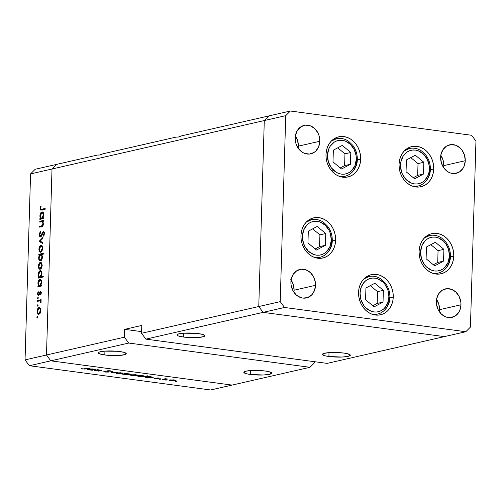 <?xml version="1.0" encoding="UTF-8"?>
<svg xmlns="http://www.w3.org/2000/svg" width="501" height="501" viewBox="0 0 501 501"><rect width="100%" height="100%" fill="white"/><g stroke="black" fill="none" stroke-linecap="round" stroke-linejoin="round"><path stroke-width="0.75" d="M360.664 159.218A20.591 17.166 -102.9 0 1 347.907 176.966A20.591 17.166 -102.9 0 1 325.982 154.577L326.433 150.657L327.529 146.981L329.238 143.687L331.487 140.9L334.186 138.727L337.242 137.255L340.53 136.535L343.924 136.598L347.299 137.437L350.518 139.028L353.462 141.307L356.011 144.182L358.077 147.544L359.574 151.271L360.451 155.21L360.664 159.218L360.213 163.132L359.117 166.808L357.407 170.102L355.159 172.889L352.46 175.062L349.404 176.54L346.116 177.26L342.722 177.197L339.346 176.352L336.127 174.761L333.184 172.488L330.635 169.607L328.568 166.244L327.072 162.518L326.195 158.579L325.982 154.577A20.591 17.166 -102.9 0 1 338.739 136.823A20.591 17.166 -102.9 0 1 360.664 159.218L357.288 159.988L360.664 159.218M433.722 168.994A20.591 17.166 -102.9 0 1 420.959 186.741A20.591 17.166 -102.9 0 1 399.034 164.353L399.485 160.433L400.587 156.757L402.29 153.463L404.539 150.676L407.244 148.503L410.3 147.031L413.588 146.311L416.982 146.373L420.352 147.213L423.57 148.803L426.514 151.083L429.069 153.957L431.136 157.32L432.632 161.046L433.509 164.986L433.722 168.994L433.271 172.908L432.169 176.584L430.465 179.878L428.217 182.665L425.512 184.838L422.462 186.316L419.174 187.036L415.774 186.973L412.404 186.128L409.185 184.537L406.242 182.264L403.687 179.383L401.62 176.02L400.124 172.294L399.253 168.355L399.034 164.353A20.591 17.166 -102.9 0 1 411.797 146.599A20.591 17.166 -102.9 0 1 433.722 168.994L430.34 169.764L433.722 168.994M453.774 256.049A20.591 17.166 -102.9 0 1 441.012 273.803A20.591 17.166 -102.9 0 1 419.087 251.408L419.537 247.494L420.64 243.818L422.349 240.518L424.597 237.731L427.297 235.558L430.353 234.086L433.641 233.366L437.035 233.428L440.404 234.268L443.623 235.858L446.566 238.138L449.121 241.012L451.188 244.382L452.685 248.101L453.562 252.041L453.774 256.049L453.324 259.963L452.228 263.639L450.518 266.933L448.27 269.726L445.564 271.899L442.515 273.371L439.227 274.091L435.832 274.028L432.457 273.183L429.238 271.592L426.295 269.319L423.746 266.438L421.679 263.075L420.176 259.349L419.306 255.41L419.087 251.408A20.591 17.166 -102.9 0 1 431.849 233.654A20.591 17.166 -102.9 0 1 453.774 256.049L450.399 256.819L453.774 256.049M393.247 297.037A20.591 17.166 -102.9 0 1 380.484 314.791A20.591 17.166 -102.9 0 1 358.559 292.396L359.01 288.482L360.113 284.806L361.822 281.512L364.07 278.725L366.77 276.552L369.826 275.074L373.113 274.354L376.508 274.416L379.877 275.262L383.096 276.853L386.039 279.126L388.594 282.007L390.661 285.37L392.158 289.096L393.034 293.035L393.247 297.037L392.797 300.957L391.701 304.633L389.991 307.927L387.743 310.714L385.037 312.887L381.987 314.359L378.7 315.079L375.305 315.016L371.93 314.177L368.711 312.586L365.768 310.307L363.212 307.432L361.152 304.069L359.649 300.343L358.779 296.404L358.559 292.396A20.591 17.166 -102.9 0 1 371.322 274.648A20.591 17.166 -102.9 0 1 393.247 297.037L389.872 297.807L393.247 297.037M335.626 240.236A20.591 17.166 -102.9 0 1 322.863 257.99A20.591 17.166 -102.9 0 1 300.938 235.595L301.389 231.681L302.485 228.005L304.195 224.711L306.443 221.924L309.148 219.751L312.198 218.273L315.486 217.553L318.88 217.616L322.256 218.461L325.475 220.052L328.418 222.325L330.967 225.206L333.033 228.569L334.536 232.295L335.407 236.234L335.626 240.236L335.175 244.156L334.073 247.832L332.363 251.126L330.115 253.913L327.416 256.086L324.36 257.558L321.072 258.278L317.678 258.215L314.309 257.376L311.09 255.786L308.146 253.506L305.591 250.632L303.525 247.269L302.028 243.542L301.151 239.603L300.938 235.595A20.591 17.166 -102.9 0 1 313.701 217.847A20.591 17.166 -102.9 0 1 335.626 240.236L332.244 241.012L335.626 240.236M443.629 167.653A14.61 12.187 77.1 0 0 443.817 165.618L465.26 160.721A14.61 12.187 -102.9 0 1 456.204 173.321A14.61 12.187 -102.9 0 1 440.642 157.427L440.961 154.646L442.953 149.699L446.466 146.179L450.969 144.62L455.772 145.265L460.143 148.008L461.953 150.049L464.483 155.085L465.26 160.721L464.158 166.107L462.949 168.449L459.43 171.968L454.933 173.528L450.13 172.883L447.844 171.755L443.942 168.098L441.412 163.063L440.642 157.427A14.61 12.187 -102.9 0 1 449.698 144.827A14.61 12.187 -102.9 0 1 465.26 160.721L443.817 165.618L443.629 167.653M293.893 292.258A14.61 12.187 77.1 0 0 294.081 290.217L315.524 285.326A14.61 12.187 -102.9 0 1 306.468 297.92A14.61 12.187 -102.9 0 1 290.906 282.032L291.225 279.251L293.217 274.304L296.73 270.784L301.233 269.225L306.036 269.87L310.407 272.613L313.689 277.04L315.367 282.483L315.524 285.326L314.421 290.712L311.616 295.026L307.526 297.619L302.786 298.082L300.393 297.488L296.022 294.738L292.741 290.311L291.056 284.869L290.906 282.032A14.61 12.187 -102.9 0 1 299.961 269.432A14.61 12.187 -102.9 0 1 315.524 285.326L294.081 290.217L293.893 292.258M439.352 311.722A14.61 12.187 77.1 0 0 439.54 309.681L460.983 304.79A14.61 12.187 -102.9 0 1 451.927 317.383A14.61 12.187 -102.9 0 1 436.365 301.496L436.684 298.715L438.676 293.768L442.189 290.248L446.692 288.689L451.495 289.334L455.866 292.077L459.148 296.504L460.826 301.946L460.983 304.79L459.88 310.175L458.672 312.511L455.158 316.037L450.656 317.59L445.852 316.951L441.481 314.202L438.2 309.775L436.521 304.339L436.365 301.496A14.61 12.187 -102.9 0 1 445.42 288.895A14.61 12.187 -102.9 0 1 460.983 304.79L439.54 309.681L439.352 311.722M298.17 148.19A14.61 12.187 77.1 0 0 298.358 146.148L319.801 141.257A14.61 12.187 -102.9 0 1 310.739 153.851A14.61 12.187 -102.9 0 1 295.183 137.963L295.502 135.182L297.494 130.235L301.007 126.715L305.51 125.156L310.313 125.801L314.684 128.544L317.96 132.972L319.024 135.614L319.801 141.257L318.699 146.643L315.893 150.958L313.97 152.504L309.474 154.058L304.671 153.419L302.385 152.291L298.483 148.634L295.953 143.599L295.183 137.963A14.61 12.187 -102.9 0 1 304.239 125.363A14.61 12.187 -102.9 0 1 319.801 141.257L298.358 146.148L298.17 148.19M263.094 312.367L444.356 336.622L465.798 331.731L470.433 327.09L475.95 141.113L471.629 135.276L290.367 111.022L285.733 115.662L280.216 301.64L284.537 307.476L465.798 331.731L327.14 363.382L444.356 336.622L263.094 312.367L284.537 307.476L280.216 301.64L258.773 306.531L263.094 312.367L444.356 336.622L263.094 312.367L258.773 306.531L263.094 312.367L284.537 307.476L465.798 331.731L470.433 327.09L475.95 141.113L471.629 135.276L290.367 111.022L268.924 115.913L264.29 120.553L258.773 306.531L280.216 301.64L285.733 115.662L264.29 120.553L258.773 306.531L141.551 333.29L145.872 339.127L263.094 312.367L145.872 339.127L327.14 363.382L145.872 339.127L141.551 333.29L258.773 306.531L263.094 312.367M440.511 154.947L443.041 159.976L443.817 165.618A14.61 12.187 77.1 0 0 440.83 155.385M295.051 135.483L297.581 140.512L298.358 146.148A14.61 12.187 77.1 0 0 295.371 135.921M436.239 299.016L438.763 304.044L439.54 309.681A14.61 12.187 77.1 0 0 436.553 299.454M290.78 279.545L293.304 284.581L294.081 290.217A14.61 12.187 77.1 0 0 291.094 279.99M285.733 115.662L290.367 111.022L268.924 115.913L264.29 120.553L285.733 115.662M343.899 353.073A13.947 2.292 1.7 0 1 350.337 355.203A13.947 2.292 1.7 0 1 343.066 356.994A13.947 2.292 1.7 0 1 328.894 356.499L329.007 352.635L328.894 356.499L341.995 357.05L348.145 356.361L350.337 355.146L347.826 353.806L343.899 353.073L336.108 352.491L328.412 352.679L323.408 353.581L322.456 354.432L324.967 355.773L328.894 356.499A13.947 2.292 1.7 0 1 322.456 354.376A13.947 2.292 1.7 0 1 329.727 352.585A13.947 2.292 1.7 0 1 343.899 353.073M198.44 333.61A13.947 2.292 1.7 0 1 204.878 335.739A13.947 2.292 1.7 0 1 197.607 337.53A13.947 2.292 1.7 0 1 183.429 337.035L183.548 333.171L183.429 337.035L191.225 337.624L198.922 337.43L203.926 336.534L204.878 335.676L202.366 334.342L196.004 333.334L182.953 333.215L177.949 334.117L176.997 334.969L178.168 335.877L183.429 337.035A13.947 2.292 1.7 0 1 176.997 334.912A13.947 2.292 1.7 0 1 184.268 333.121A13.947 2.292 1.7 0 1 198.44 333.61M119.82 351.558A13.947 2.292 1.7 0 1 126.258 353.687A13.947 2.292 1.7 0 1 118.981 355.478A13.947 2.292 1.7 0 1 104.809 354.984L104.922 351.12L104.809 354.984L112.6 355.572L120.296 355.378L125.3 354.483L126.252 353.625L123.747 352.291L117.384 351.282L104.333 351.163L99.33 352.065L98.378 352.917L99.549 353.825L104.809 354.984A13.947 2.292 1.7 0 1 98.371 352.861A13.947 2.292 1.7 0 1 105.648 351.069A13.947 2.292 1.7 0 1 119.82 351.558M265.279 371.022A13.947 2.292 1.7 0 1 271.717 373.151A13.947 2.292 1.7 0 1 264.44 374.942A13.947 2.292 1.7 0 1 250.268 374.447L250.387 370.583L250.268 374.447L263.376 374.998L269.525 374.31L271.711 373.095L269.206 371.755L265.279 371.022L252.172 370.477L246.029 371.166L243.837 372.381L246.342 373.721L250.268 374.447A13.947 2.292 1.7 0 1 243.83 372.324A13.947 2.292 1.7 0 1 251.107 370.533A13.947 2.292 1.7 0 1 265.279 371.022M56.644 164.378L52.01 169.012L46.493 354.99L50.814 360.833L232.076 385.087L309.987 367.302L314.615 362.661L314.647 361.709L314.615 362.661L309.987 367.302L232.076 385.087L50.814 360.833L128.719 343.047L309.987 367.302L128.719 343.047L124.398 337.204L46.493 354.99L50.814 360.833L128.719 343.047L124.398 337.204L124.63 329.351L141.789 325.431L141.551 333.29L141.789 325.431L124.63 329.351L141.601 331.618L124.63 329.351L124.398 337.204L46.493 354.99L52.01 169.012L46.493 354.99L52.01 169.012L264.29 120.553L258.773 306.531L264.29 120.553L52.01 169.012L30.567 173.91L25.05 359.887L46.493 354.99L25.05 359.887L30.567 173.91L35.202 169.269L56.644 164.378L52.01 169.012L56.644 164.378L35.202 169.269L30.567 173.91L52.01 169.012L56.644 164.378L97.363 155.078L56.644 164.378M268.924 115.913L264.29 120.553L268.924 115.913L181.744 135.815L178.287 137.055L175.983 137.13L103.125 153.763L99.661 155.003L97.363 155.078L99.661 155.003L103.125 153.763L175.983 137.13L178.287 137.055L181.744 135.815L268.924 115.913M39.786 222.087L39.811 221.267L43.468 220.427L43.443 221.254L42.785 221.404L43.368 224.479L42.165 226.49L39.635 227.141L39.66 226.32L42.378 225.519L42.992 223.552L42.184 221.724L39.786 222.087L42.09 221.686L42.986 223.747L42.216 225.638L39.66 226.32L39.635 227.141L41.508 226.715C42.572 226.646 43.218 225.669 43.43 223.784L42.785 221.404L43.443 221.254L43.468 220.427L39.811 221.267L43.443 221.248L39.811 221.267L39.786 222.087M40.594 236.146L41.389 236.253L40.594 236.146L39.798 234.543L40.694 232.339L40.462 231.625L39.285 234.662L40.562 236.967L39.786 236.647L39.354 235.62L39.391 233.748L40.03 232.201L40.462 231.625L40.694 232.339L39.798 234.543L39.986 235.72L40.594 236.146L42.666 232.214L43.681 231.512L44.539 233.09L43.963 235.608L43.625 236.153L43.343 235.483L44.038 233.541L43.9 232.658L43.349 232.376L41.527 236.034L40.562 236.967L42.779 233.097L43.443 232.345L44.439 232.451L42.666 232.214L41.095 235.702L40.449 236.153L41.376 236.278M39.216 241.363L42.967 237.355L42.942 238.244L40.212 241.075L42.81 242.697L42.779 243.586L39.216 241.363L42.779 243.586L42.81 242.697L40.212 241.075L42.942 238.244L42.967 237.355L39.222 241.244L41.069 241.614L39.216 241.363M40.907 245.296L42.303 246.141L42.685 248.69L41.884 251.258L40.331 252.254L39.166 251.064L38.94 248.853L39.535 246.617L40.907 245.296C39.742 245.759 39.078 247.056 38.921 249.197C38.953 251.289 39.548 252.304 40.7 252.235L42.028 251.02L42.704 248.333L42.178 245.922L41.295 245.277M40.399 262.342L41.802 263.182L42.178 265.737L41.376 268.298L39.823 269.3L38.658 268.104L38.433 265.899L39.028 263.658L40.399 262.342C39.235 262.8 38.571 264.102 38.414 266.244C38.445 268.336 39.04 269.344 40.193 269.275L41.52 268.06L42.197 265.38L41.671 262.962L40.794 262.317M40.869 285.345L41.545 285.194L41.52 286.015L37.869 286.848L37.888 286.027L38.521 285.883L37.926 284.073L38.089 281.931L39.172 279.802L40.099 279.351L40.95 279.74L41.696 282.126L40.869 285.345L41.689 282.47C41.652 280.366 41.063 279.333 39.911 279.376C38.746 279.84 38.076 281.149 37.907 283.303L38.521 285.883L37.888 286.027L37.869 286.848L41.52 286.015L41.545 285.194L40.869 285.345M36.899 317.365L37.494 316.526L37.594 317.747L37.13 318.016L36.899 317.515L37.293 318.035L37.732 317.177L37.506 316.532L36.899 317.365L37.694 317.471L36.899 317.365M39.059 307.476L40.462 308.315L40.838 310.87L40.036 313.438L38.489 314.434L37.318 313.244L37.093 311.033L37.688 308.791L39.059 307.476C37.894 307.933 37.231 309.236 37.074 311.378C37.112 313.469 37.7 314.478 38.853 314.409L40.18 313.194L40.857 310.514L40.331 308.096L39.454 307.451M37.249 305.497L37.851 304.652L37.807 306.073L37.249 305.497L37.644 306.161L38.082 305.303L37.857 304.658L37.249 305.497L38.045 305.604L37.249 305.497M37.437 301.308L37.462 300.487L41.12 299.648L41.095 300.475L40.556 300.594L41.076 301.596L40.963 302.836L40.055 300.932L37.437 301.308L39.917 300.888L40.963 302.836L40.556 300.594L41.095 300.475L41.12 299.648L37.462 300.487L41.095 300.468L37.462 300.487L37.437 301.308M37.469 298.089L38.07 297.25L38.026 298.665L37.469 298.089L37.863 298.759L38.301 297.901L38.076 297.256L37.469 298.089L38.264 298.195L37.469 298.089M38.608 294.5L39.335 294.601L38.608 294.5L38.051 293.454L38.477 292.039L38.151 291.569L37.6 293.599L38.057 293.661L37.6 293.599L38.602 295.321L40.468 292.208L41.37 293.029L40.932 292.966L40.512 294.212L41.026 294.281L40.512 294.212L40.813 294.701L41.383 292.866L40.75 291.388L41.383 292.697L40.813 294.701L40.512 294.212L40.932 292.797L40.468 292.208L38.602 295.321L37.65 294.337L37.932 292.008L38.151 291.569L38.477 292.039L38.057 293.674L38.608 294.5L40.475 291.394L38.489 294.507L39.322 294.619M41.095 276.658L43.28 276.157L43.255 276.984L38.126 278.155L38.151 277.329L38.784 277.185L38.182 275.375L38.345 273.233L39.798 270.828L40.543 270.659L41.351 271.216L41.952 273.771L41.095 276.658L41.952 273.771C41.909 271.667 41.32 270.64 40.174 270.678C39.003 271.147 38.339 272.456 38.164 274.611L38.784 277.185L38.151 277.329L38.126 278.155L43.255 276.984L43.28 276.157L41.095 276.658L43.255 276.947L41.095 276.658M39.485 254.959L38.809 255.115L38.834 254.295L43.963 253.124L43.938 253.944L41.802 254.433L42.391 257.689L41.001 260.664L39.723 260.833L38.846 259.493L38.727 257.044L39.485 254.959L38.665 257.84C38.702 259.944 39.297 260.977 40.443 260.927C41.608 260.464 42.278 259.155 42.447 257L41.802 254.433L43.938 253.944L43.963 253.124L38.834 254.295L38.809 255.115L39.485 254.959M42.873 217.879L43.549 217.728L43.524 218.549L39.867 219.382L39.892 218.561L40.525 218.417L39.93 216.607L40.086 214.466L41.176 212.33L42.103 211.885L42.954 212.274L43.693 215.004L42.873 217.879L43.693 215.004C43.656 212.9 43.061 211.867 41.915 211.91C40.75 212.374 40.08 213.683 39.911 215.837L40.525 218.417L39.892 218.561L39.867 219.382L43.524 218.549L43.549 217.728L42.873 217.879M40.581 208.272L41.113 209.33L45.159 208.485L45.134 209.312L40.575 210.051L40.067 208.341L40.713 205.999L41.082 206.399L40.581 208.272L41.082 206.399L40.713 205.999L40.067 208.341L40.882 210.169L45.134 209.312L45.159 208.485L41.833 209.249L45.14 209.299L41.107 209.33L40.581 208.272M29.371 365.724L210.633 389.978L232.076 385.087L50.814 360.833L29.371 365.724L25.05 359.887L29.371 365.724L50.814 360.833L46.493 354.99L50.814 360.833L232.076 385.087L210.633 389.978L29.371 365.724M94.532 370.565L97.482 369.632L101.597 370.371L98.847 371.141L98.146 371.047L100.695 370.408L99.856 370.089L94.532 370.565L99.856 370.089L100.613 370.452L98.146 371.047L100.714 370.715L101.597 370.377L97.482 369.632L94.532 370.565M108.711 372.018L108.059 370.746L109.844 370.771L110.727 371.291L110.74 370.878L110.727 371.291L111.667 371.304L110.427 370.834L107.014 370.978L107.609 371.398L107.627 370.79L107.609 371.398L108.222 371.773L108.241 371.297L108.016 371.917L103.832 371.46L105.116 372.024L108.711 372.018L108.723 371.517L108.398 372.074L105.335 372.055L103.832 371.46L107.915 371.942L108.191 371.723L107.045 370.947L109.619 370.753L111.667 371.304L108.053 370.928L109.036 371.717L108.711 372.018L109.074 371.805M110.997 372.763L111.942 371.567L112.706 371.673L111.942 372.531L117.265 372.281L110.997 372.763L117.265 372.281L111.942 372.531L112.706 371.673L111.942 371.567L110.997 372.763M116.533 372.85C115.543 373.132 115.9 373.408 117.616 373.677L122.457 373.64L122.476 373.013L122.457 373.64L122.97 373.239L116.933 372.775L122.444 373.001L123.014 373.295L122.764 373.552L120.253 373.834L116.601 373.495L115.975 373.157L116.533 372.85L115.975 373.139M131.093 374.798C130.103 375.086 130.46 375.362 132.176 375.625L137.017 375.587L137.036 374.961L137.017 375.587L137.531 375.186L135.959 374.761L131.093 374.798L137.005 374.955L137.575 375.243L137.324 375.5L134.813 375.781L131.162 375.443L130.536 375.105L131.093 374.798L130.536 375.086M145.672 376.739C144.683 377.028 145.046 377.303 146.755 377.572L149.793 377.591L149.16 377.873L149.862 377.967L149.874 377.585L149.862 377.967L153.519 377.134L149.862 377.967L145.747 377.391L145.158 376.934L147.563 376.558L151.189 376.815L152.135 377.19L150.563 376.714L145.108 377.028M175.751 381.455L176.928 381.355L175.519 381.274M169.551 379.946C168.561 380.228 168.918 380.503 170.634 380.766L175.475 380.735L175.494 380.109L175.475 380.735L175.995 380.334L169.952 379.871L175.463 380.096L176.033 380.391L175.788 380.647L173.277 380.929L169.626 380.585L168.994 380.246L169.551 379.946L168.994 380.234M165.612 380.096L166.783 379.996L165.374 379.915M162.211 379.62L165.167 378.687L167.816 379.069L162.211 379.62L167.816 379.069L165.167 378.687L162.211 379.62M159.387 379.263L160.558 379.163L159.149 379.082M157.038 377.929L160.389 378.217L158.003 377.979L157.621 378.117L158.416 378.7L155.892 378.787L154.408 378.418L157.564 378.643L156.757 378.123L157.038 377.929L156.738 378.092L157.564 378.643L154.408 378.418L155.548 378.75L158.285 378.731L158.579 378.568L157.759 378.017L160.389 378.217L157.038 377.929M138.245 375.744C137.249 376.032 137.612 376.314 139.322 376.577L142.365 376.595L141.727 376.877L142.428 376.971L142.441 376.595L142.428 376.971L147.563 375.8L142.428 376.971L138.777 376.495L137.725 375.944L140.136 375.562L143.762 375.819L144.676 376.207L143.129 375.719L137.675 376.032M129.891 374.635L129.909 374.015L129.891 374.635C130.88 374.347 130.517 374.072 128.801 373.802L125.738 373.652L127.88 373.164L127.179 373.07L122.044 374.247L127.179 373.07L127.88 373.164L125.738 373.652L129.352 373.884L130.36 374.209L130.21 374.541L127.11 374.817L123.691 374.385L130.454 374.347M88.032 369.03C87.042 369.312 87.406 369.594 89.115 369.863L92.153 369.876L91.52 370.158L92.222 370.252L92.234 369.876L92.222 370.252L95.879 369.419L92.222 370.252L88.564 369.776L87.518 369.224L89.598 368.855L93.549 369.099L94.501 369.481L92.923 368.999L87.468 369.312M83.185 368.905L89.591 368.091L84.769 369.099L81.325 368.63L82.634 369.018L86.216 368.861L89.591 368.091L83.185 368.905M175.212 380.04L174.774 380.641L175.137 380.322L173.966 380.008C175.256 380.215 175.525 380.422 174.774 380.641L171.079 380.666C169.776 380.466 169.501 380.253 170.252 380.04L173.972 379.852L170.252 380.04M158.291 378.393L158.285 378.731L158.291 378.393M157.239 377.892L157.226 378.336L157.239 377.892M151.427 376.865L151.421 377.234L150.125 376.815C151.465 377.021 151.747 377.234 150.976 377.453L147.231 377.472C145.929 377.272 145.641 377.059 146.373 376.833L150.125 376.658L146.029 377.159L150.976 377.453M145.979 376.683L145.966 377.059L146.373 376.833M144 375.869L143.987 376.238L142.691 375.825C144.031 376.026 144.319 376.238 143.549 376.464L139.798 376.483C138.495 376.276 138.207 376.063 138.94 375.844L142.697 375.669L138.602 376.17L143.549 376.464M138.545 375.687L138.533 376.063L138.94 375.844M136.754 374.892L136.31 375.493L136.679 375.174L135.508 374.861C136.798 375.067 137.067 375.28 136.31 375.493L132.621 375.518C131.318 375.318 131.043 375.111 131.794 374.892L135.514 374.704L131.794 374.892M124.154 373.765L124.142 374.141L124.586 373.921L124.217 374.247L125.438 374.56C124.098 374.353 123.816 374.141 124.586 373.921L128.337 373.903C129.64 374.103 129.922 374.316 129.189 374.541L125.438 374.56L129.189 374.541M122.194 372.944L121.749 373.546L122.119 373.226L120.948 372.913C122.238 373.12 122.507 373.326 121.749 373.546L118.061 373.571C116.758 373.37 116.483 373.164 117.234 372.944L120.954 372.757L117.234 372.944M111.974 371.573L111.942 372.531L111.974 371.573M107.333 370.84L107.007 371.072M100.726 370.383L100.714 370.715L100.726 370.383M100.745 370.051L100.613 370.452M92.485 369.105C93.825 369.306 94.107 369.519 93.336 369.744L89.591 369.763C88.289 369.556 88.001 369.343 88.733 369.124L92.491 368.949L88.345 369.3L91.633 369.888L93.737 369.594L92.485 369.105M93.793 369.149L93.336 369.744M88.339 368.968L88.326 369.343L88.733 369.124M169.839 379.89L169.883 380.359L170.866 380.635L174.774 380.641M131.381 374.742L131.425 375.211L132.408 375.487L136.31 375.493M129.609 373.94L129.596 374.316L127.861 373.846L124.586 373.921M116.821 372.794L116.865 373.264L117.848 373.539L121.749 373.546M38.477 314.428L38.853 314.409M37.525 311.434L37.074 311.378L37.525 311.434M40.562 308.196L40.224 308.597M39.56 313.538L39.779 314.008M39.034 308.297L37.988 309.299L37.525 311.271L37.876 313.056L38.878 313.588C38.001 313.639 37.55 312.868 37.525 311.271L39.034 308.297C39.911 308.247 40.368 309.017 40.412 310.607L40.85 310.67L40.412 310.607L38.878 313.588L39.842 313.714L38.59 313.601L39.798 313.764M41.051 302.535L40.587 302.472L41.051 302.535M41.107 302.097L40.662 302.04L41.107 302.097M40.882 301.013L39.917 300.888L40.882 301.013M40.875 301.013L39.917 300.888M40.468 292.208L41.351 292.308M41.358 292.327L40.656 292.233M39.479 294.269L38.959 294.2L39.479 294.269M39.855 293.16L39.366 293.098L39.855 293.16M41.282 292.014L39.905 291.826L41.282 292.014M40.475 285.695L40.763 286.184L40.13 286.328L37.888 286.027L40.13 286.328L38.521 285.883L40.763 286.184L40.518 285.777M38.358 283.366L37.907 283.303L38.358 283.366M40.631 279.477L39.911 279.376L40.631 279.477M40.287 279.358L39.911 279.376M41.414 280.097L41.138 280.41M39.711 285.614L40.769 284.593L41.245 282.583L39.711 285.614L41.527 285.858L39.711 285.614C38.828 285.664 38.377 284.869 38.358 283.234L39.886 280.203C40.763 280.178 41.22 280.967 41.245 282.583L41.683 282.639L41.245 282.583L40.888 280.773L40.13 280.184L41.332 280.347M40.738 276.997L41.019 277.485L40.387 277.635L38.151 277.329L40.387 277.629L38.784 277.185L41.019 277.485L40.775 277.078M38.615 274.667L38.164 274.611L38.615 274.667M40.888 270.778L40.174 270.678L40.888 270.778M40.543 270.659L40.174 270.678M41.671 271.398L41.395 271.711M43.005 276.633L42.065 277.235M40.143 271.504L38.752 273.483L38.802 275.982L39.416 276.853L42.209 277.216L39.967 276.915C39.084 276.965 38.633 276.17 38.615 274.535L40.143 271.504C41.019 271.479 41.477 272.268 41.502 273.884L41.94 273.941L41.502 273.884L39.967 276.915L42.209 277.216L42.785 276.884M39.817 269.294L40.193 269.275M38.859 266.3L38.414 266.244L38.859 266.3M41.902 263.063L41.564 263.463M40.9 268.404L41.12 268.874M40.218 268.455L41.264 267.446L41.752 265.474L41.376 263.701L40.374 263.163C41.251 263.113 41.708 263.883 41.752 265.474L42.19 265.536L41.752 265.474L40.218 268.455L41.182 268.58L40.218 268.455C39.341 268.505 38.89 267.734 38.865 266.137L40.374 263.163L41.859 263.307M41.069 254.696L38.834 254.295L41.069 254.589L43.938 253.938L41.069 254.696M40.067 260.952L40.443 260.927M39.109 257.896L38.665 257.84L39.109 257.896M41.182 260.088L41.376 260.489M40.644 254.696L39.391 256.168L39.184 258.729L39.992 260.057L41.426 260.232L40.468 260.107L41.52 259.073L41.996 257.082L42.441 257.138L41.996 257.082L41.445 254.959L40.644 254.696C41.527 254.652 41.978 255.447 41.996 257.082L40.468 260.107C39.592 260.132 39.141 259.336 39.116 257.727L40.644 254.696L42.046 254.827M40.468 260.107L41.389 260.282M40.324 252.254L40.7 252.235M39.366 249.26L38.921 249.197L39.366 249.26M42.41 246.022L42.071 246.417M41.401 251.364L41.627 251.828M40.719 251.408L41.771 250.4L42.241 248.696L42.053 247.012L41.157 246.104L40.061 246.742L39.385 248.834L39.723 250.876L40.719 251.408C39.842 251.464 39.391 250.688 39.366 249.091L40.875 246.123C41.758 246.066 42.216 246.836 42.253 248.433L42.698 248.49L42.253 248.433L40.719 251.408L41.683 251.54L40.437 251.427L41.646 251.59M40.875 246.123L42.366 246.267M39.285 234.662L39.798 234.731L39.285 234.662M41.664 235.783L41.095 235.702L41.664 235.783M42.435 233.936L41.946 233.867L42.435 233.936M43.443 232.345L44.038 233.541L44.539 233.61L44.038 233.541L43.343 235.483L43.988 235.564L43.343 235.483L43.625 236.153L44.545 233.516L43.443 231.525L43.894 231.587L42.666 232.214L43.675 232.376M41.865 226.615L39.66 226.32L41.865 226.615M42.685 226.101L41.383 225.926L42.685 226.101M42.942 225.738L42.216 225.638L42.942 225.738M43.43 223.803L42.986 223.747L43.43 223.803M43.067 221.818L42.09 221.686M42.479 218.229L42.76 218.718L42.128 218.862L39.892 218.561L42.128 218.862L40.525 218.417L42.76 218.718L42.516 218.311M40.356 215.9L39.911 215.837L40.356 215.9M42.635 212.011L41.915 211.91L42.635 212.011M42.291 211.892L41.915 211.91M43.412 212.631L43.142 212.944M41.715 218.148L42.773 217.127L43.23 215.38L43.08 213.758L42.128 212.718L41.032 213.439L40.374 215.505L40.706 217.597L41.715 218.148C40.825 218.198 40.374 217.403 40.356 215.768L41.884 212.737C42.767 212.706 43.218 213.501 43.243 215.117L43.687 215.173L43.243 215.117L41.715 218.148L43.531 218.386L41.408 218.16L43.65 218.461M41.884 212.737L43.337 212.881M42.491 209.913L42.366 209.499M40.581 208.41L40.067 208.341L40.581 208.41M41.107 209.33L43.656 209.618M42.322 209.186L42.579 210.082M38.878 313.588L39.923 312.58L40.393 310.87L40.205 309.192L39.316 308.278L40.518 308.441M39.886 280.203L38.64 281.687L38.546 284.681L39.153 285.545L41.646 285.927M39.967 276.915L41.032 275.894L41.489 274.147L41.339 272.525L40.387 271.486L41.596 271.648M40.374 263.163L39.141 264.609L38.934 267.127L39.667 268.379L41.138 268.63M406.179 149.242L409.517 148.484L404.282 150.939A19.257 16.063 -102.9 0 1 409.517 148.484C413.845 147.582 417.94 148.478 421.811 151.183L425.794 155.047C428.931 159.212 430.453 163.946 430.365 169.25A2.123 0.351 -178.3 0 0 429.382 168.931A17.134 14.291 -102.9 0 1 414.446 183.892A17.134 14.291 -102.9 0 1 400.512 165.067L400.888 161.804L403.224 156.005L407.344 151.878L409.887 150.651L412.624 150.049L415.448 150.1L418.26 150.801L423.383 154.02L427.228 159.218L429.207 165.593L429.006 172.187L428.092 175.25L424.798 180.31L422.55 182.12L420.007 183.347L417.27 183.942L414.446 183.892L411.64 183.191L406.511 179.972L402.666 174.78L401.42 171.68L400.512 165.067A17.134 14.291 -102.9 0 1 415.448 150.1A17.134 14.291 -102.9 0 1 429.382 168.931A2.123 0.351 1.7 0 1 430.365 169.25A2.123 0.351 1.7 0 1 430.027 169.432A19.257 16.063 -102.9 0 1 418.091 186.034A19.257 16.063 -102.9 0 1 412.304 186.09L418.091 186.034L414.753 186.798M406.405 159.938L406.054 171.724L414.596 178.782L423.495 174.06L423.846 162.274L415.298 155.21L406.405 159.938L415.298 155.21L423.846 162.274L418.016 163.602L410.77 157.615L418.016 163.602L423.846 162.274L423.495 174.06L417.665 175.388L418.016 163.602L417.665 175.388L423.495 174.06L414.596 178.782L406.054 171.724L406.405 159.938M413.3 177.711L417.665 175.388L413.3 177.711M333.121 139.466L336.465 138.708L331.224 141.163A19.257 16.063 -102.9 0 1 336.465 138.708C340.786 137.806 344.882 138.702 348.752 141.407L352.742 145.271C355.873 149.436 357.395 154.17 357.307 159.475A2.123 0.351 -178.3 0 0 356.33 159.155A17.134 14.291 -102.9 0 1 341.394 174.116A17.134 14.291 -102.9 0 1 327.46 155.291L328.75 148.972L330.172 146.229L334.292 142.102L336.835 140.875L339.572 140.274L342.396 140.324L345.202 141.025L350.331 144.244L354.176 149.442L356.148 155.817L356.33 159.155L355.034 165.474L351.746 170.534L349.498 172.344L346.955 173.571L344.218 174.166L341.394 174.116L338.582 173.415L335.908 172.094L331.33 167.804L328.368 161.904L327.46 155.291A17.134 14.291 -102.9 0 1 342.396 140.324A17.134 14.291 -102.9 0 1 356.33 159.155A2.123 0.351 1.7 0 1 357.307 159.475A2.123 0.351 1.7 0 1 356.975 159.656A19.257 16.063 -102.9 0 1 345.039 176.258A19.257 16.063 -102.9 0 1 339.252 176.314L345.039 176.258L341.695 177.022M333.347 150.162L332.996 161.948L341.544 169.006L350.437 164.284L350.788 152.498L342.246 145.434L333.347 150.162L342.246 145.434L350.788 152.498L344.957 153.826L337.712 147.839L344.957 153.826L350.788 152.498L350.437 164.284L344.607 165.612L344.957 153.826L344.607 165.612L350.437 164.284L341.544 169.006L332.996 161.948L333.347 150.162M340.242 167.935L344.607 165.612L340.242 167.935M332.263 240.493A2.123 0.351 -178.3 0 0 331.286 240.173A17.134 14.291 -102.9 0 1 316.35 255.141A17.134 14.291 -102.9 0 1 302.416 236.309L303.706 229.997L307 224.93L309.249 223.12L311.791 221.893L314.528 221.298L317.352 221.348L320.158 222.049L325.287 225.268L329.132 230.46L330.378 233.56L331.286 240.173L329.996 246.492L326.702 251.558L324.454 253.362L321.911 254.589L319.175 255.191L316.35 255.141L313.545 254.439L308.416 251.22L304.57 246.022L302.598 239.647L302.416 236.309A17.134 14.291 -102.9 0 1 317.352 221.348A17.134 14.291 -102.9 0 1 331.286 240.173A2.123 0.351 1.7 0 1 332.263 240.493A2.123 0.351 1.7 0 1 331.931 240.674A19.257 16.063 -102.9 0 1 319.995 257.282A19.257 16.063 -102.9 0 1 314.208 257.339L319.995 257.282L316.651 258.046M319.995 257.282C328.806 254.946 332.413 246.298 332.263 240.499C332.357 235.194 330.835 230.46 327.698 226.289L323.709 222.431C319.838 219.726 315.743 218.824 311.422 219.726L306.186 222.187A19.257 16.063 -102.9 0 1 311.422 219.726L308.077 220.49M308.303 231.18L307.952 242.972L316.5 250.03L325.399 245.302L325.744 233.516L317.202 226.458L308.303 231.18L317.202 226.458L325.744 233.516L319.914 234.85L312.668 228.863L319.914 234.85L325.744 233.516L325.399 245.302L319.563 246.636L319.914 234.85L319.563 246.636L325.399 245.302L316.5 250.03L307.952 242.972L308.303 231.18M315.198 248.953L319.563 246.636L315.198 248.953M389.891 297.293A2.123 0.351 -178.3 0 0 388.908 296.974A17.134 14.291 -102.9 0 1 373.971 311.941A17.134 14.291 -102.9 0 1 360.044 293.11L361.334 286.791L364.622 281.731L366.876 279.921L369.412 278.694L372.149 278.099L374.98 278.149L377.785 278.85L382.914 282.069L385.037 284.462L388.006 290.361L388.908 296.974L387.617 303.293L384.33 308.359L382.075 310.163L379.539 311.39L376.802 311.991L373.971 311.941L371.166 311.24L366.037 308.021L363.914 305.623L360.945 299.723L360.044 293.11A17.134 14.291 -102.9 0 1 374.98 278.149A17.134 14.291 -102.9 0 1 388.908 296.974A2.123 0.351 1.7 0 1 389.891 297.293A2.123 0.351 1.7 0 1 389.559 297.475A19.257 16.063 -102.9 0 1 377.616 314.083A19.257 16.063 -102.9 0 1 371.836 314.14L377.616 314.083L374.278 314.847M377.616 314.083C386.428 311.747 390.041 303.099 389.891 297.3C389.978 291.995 388.457 287.261 385.319 283.09L381.336 279.232C377.466 276.527 373.37 275.625 369.043 276.527L363.807 278.988A19.257 16.063 -102.9 0 1 369.043 276.527L365.705 277.291M365.93 287.981L365.58 299.773L374.128 306.831L383.021 302.103L383.371 290.317L374.823 283.259L365.93 287.981L374.823 283.259L383.371 290.317L377.541 291.651L370.295 285.664L377.541 291.651L383.371 290.317L383.021 302.103L377.19 303.437L377.541 291.651L377.19 303.437L383.021 302.103L374.128 306.831L365.58 299.773L365.93 287.981M372.825 305.754L377.19 303.437L372.825 305.754M450.418 256.305A2.123 0.351 -178.3 0 0 449.435 255.986A17.134 14.291 -102.9 0 1 434.499 270.947A17.134 14.291 -102.9 0 1 420.571 252.122L421.861 245.803L425.149 240.743L427.403 238.933L429.939 237.706L432.676 237.105L435.507 237.161L438.312 237.862L443.441 241.081L445.564 243.473L448.533 249.373L449.435 255.986L448.144 262.305L444.857 267.365L442.602 269.175L440.066 270.402L437.329 271.003L434.499 270.947L431.693 270.246L426.564 267.027L424.441 264.634L421.473 258.735L420.571 252.122A17.134 14.291 -102.9 0 1 435.507 237.161A17.134 14.291 -102.9 0 1 449.435 255.986A2.123 0.351 1.7 0 1 450.418 256.305A2.123 0.351 1.7 0 1 450.086 256.487A19.257 16.063 -102.9 0 1 438.143 273.095A19.257 16.063 -102.9 0 1 432.363 273.151L438.143 273.095L434.805 273.853M438.143 273.095C446.961 270.759 450.568 262.111 450.418 256.312C450.505 251.001 448.984 246.267 445.846 242.102L441.863 238.238C437.993 235.539 433.897 234.637 429.57 235.539L424.334 238A19.257 16.063 -102.9 0 1 429.57 235.539L426.232 236.303M426.457 246.993L426.107 258.779L434.655 265.843L443.548 261.115L443.899 249.329L435.35 242.265L426.457 246.993L435.35 242.265L443.899 249.329L438.068 250.657L430.822 244.676L438.068 250.657L443.899 249.329L443.548 261.115L437.717 262.449L438.068 250.657L437.717 262.449L443.548 261.115L434.655 265.843L426.107 258.779L426.457 246.993M433.352 264.766L437.717 262.449L433.352 264.766M157.721 378.562L157.734 378.192M108.229 371.798L108.241 371.297M430.365 169.25C430.516 175.049 426.902 183.698 418.091 186.034M331.305 170.472L332.251 170.321M357.307 159.475C357.457 165.274 353.85 173.922 345.039 176.258"/></g></svg>
